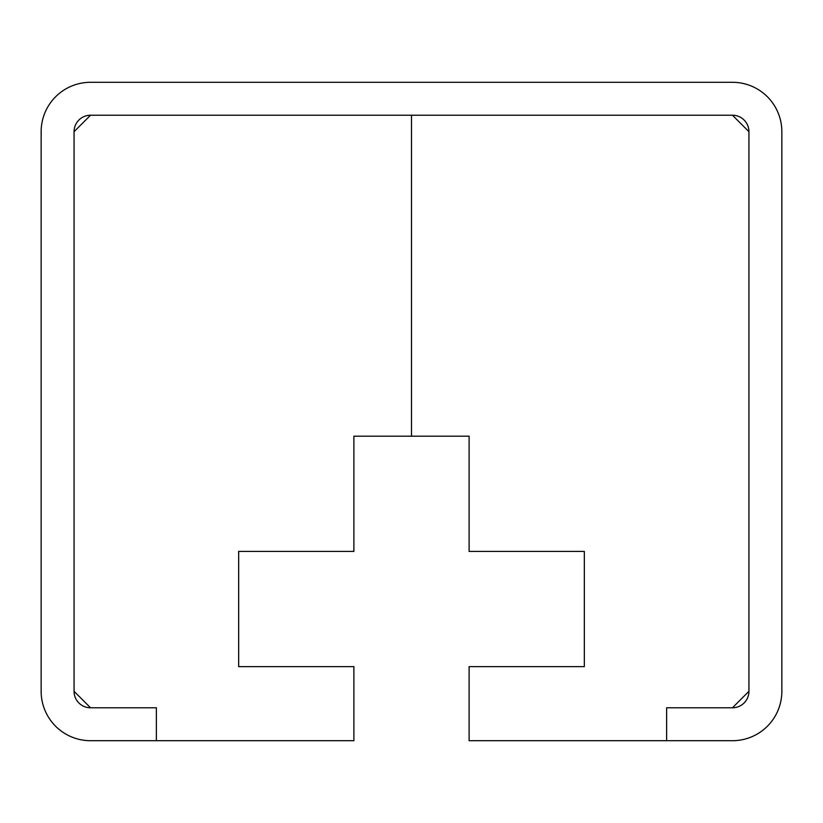 <?xml version="1.0" encoding="UTF-8"?>
<svg xmlns="http://www.w3.org/2000/svg" width="823" height="823" viewBox="0 0 823 823"><rect width="100%" height="100%" fill="white"/><g stroke="black" fill="none" stroke-linecap="round" stroke-linejoin="round"><path stroke-width="1.23" d="M732.47 115.22L748.93 131.68L748.93 691.32L732.47 707.78L666.63 707.78L666.63 740.7L469.11 740.7L469.11 666.63L584.33 666.63L584.33 551.41L469.11 551.41L469.11 436.19L411.5 436.19L411.5 115.22L732.47 115.22A16.46 16.46 0 0 1 748.93 131.68L748.93 691.32A16.46 16.46 0 0 1 732.47 707.78L666.63 707.78L666.63 740.7L732.47 740.7A49.38 49.38 0 0 0 781.85 691.32L781.85 131.68A49.38 49.38 0 0 0 732.47 82.3L90.53 82.3A49.38 49.38 0 0 0 41.15 131.68L41.15 691.32A49.38 49.38 0 0 0 90.53 740.7L353.89 740.7L353.89 666.63L238.67 666.63L238.67 551.41L353.89 551.41L353.89 436.19L411.5 436.19L411.5 115.22L90.53 115.22L74.07 131.68L74.07 691.32L90.53 707.78L156.37 707.78L156.37 740.7L156.37 707.78L90.53 707.78A16.46 16.46 0 0 1 74.07 691.32L74.07 131.68A16.46 16.46 0 0 1 90.53 115.22L732.47 115.22"/></g></svg>
